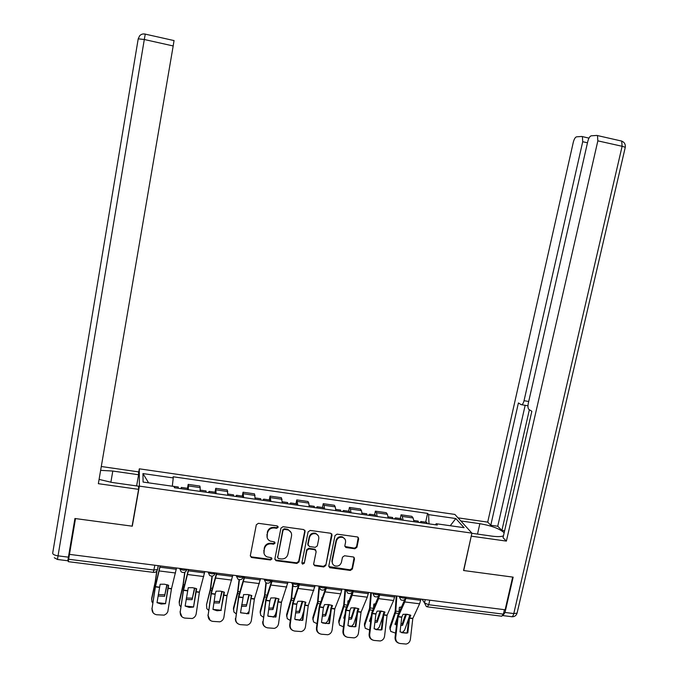 <?xml version="1.0" encoding="UTF-8"?>
<svg xmlns="http://www.w3.org/2000/svg" width="678" height="678" viewBox="0 0 678 678"><rect width="100%" height="100%" fill="white"/><g stroke="black" fill="none" stroke-linecap="round" stroke-linejoin="round"><path stroke-width="1.02" d="M278.175 527.264L277.183 525.899L258.411 523.314L256.309 524.797L250.343 555.613L251.775 557.545L270.48 559.994L271.937 558.969L271.293 557.714L266.946 556.85C264.615 555.629 263.623 553.723 263.971 551.112L264.471 548.561C265.462 545.298 267.691 543.731 271.175 543.858L273.59 544.18L275.048 543.154L274.361 541.875L270.242 541.095C267.785 539.9 266.725 537.951 267.073 535.239L267.573 532.671C268.564 529.399 270.802 527.823 274.285 527.967L276.709 528.298L278.175 527.264M267.166 537.679L267.369 532.077C268.352 528.806 270.59 527.238 274.065 527.382L276.488 527.713L277.963 526.348M250.318 556.045L251.597 556.918L270.268 559.358L271.742 558.079M264.03 553.426L264.267 547.943C265.251 544.688 267.479 543.12 270.954 543.248L273.37 543.57L274.853 542.247M354.848 548.773L356.908 547.324L358.67 538.832L357.62 536.984L337.085 534.137L335.017 535.595L328.813 565.91L329.754 567.698L350.348 570.452L352.391 569.003L354.518 558.808L353.526 557.002L344.543 555.757L342.483 557.206L341.432 562.282C340.288 565.469 338.076 566.664 334.813 565.859C332.813 564.893 331.966 563.291 332.271 561.07L336.364 541.12C337.441 538.027 339.568 536.798 342.746 537.434C344.924 538.357 345.856 540.01 345.543 542.366L344.856 545.697L345.873 547.519L354.848 548.773L354.501 548.163L356.552 546.722L358.272 537.4M471.913 533.128L463.557 570.512L512.67 577.088L505.135 609.776L69.47 554.375L75.504 518.585L132.286 526.187L139.363 486.126L471.913 533.128L454.87 514.424L139.312 468.82L138.583 472.913M305.066 531.484L303.668 529.543L283.023 526.704L280.929 528.17L274.887 558.833L276.302 560.757L296.879 563.452L298.956 561.994L305.066 531.484L304.795 530.196M310.193 530.442L330.627 533.247L332.008 535.179L325.804 565.52L323.745 566.969L314.6 565.706L313.668 563.927L316.16 551.621L314.77 549.697L308.973 548.917L306.897 550.383L304.312 563.215L302.541 564.147L301.888 562.893L308.117 531.899L310.193 530.442M504.44 609.692L503.407 614.158L501.712 616.209L427.716 606.895M154.872 565.232L153.33 572.368L68.258 561.664L68.656 559.257L153.999 570.037L157.516 569.528L158.279 565.664M69.478 554.375L68.656 559.257M200.095 491.372L200.179 487.601L188.433 485.923L188.289 489.694M188.433 485.923L188.187 484.38L187.475 488.304M200.179 487.601L199.883 486.058L188.187 484.38M215.019 492.22L215.748 488.321L216.113 493.643M227.791 495.304L227.325 489.974L215.748 488.321M242.283 496.093L243.029 492.22L243.648 497.55M255.208 499.194L254.487 493.855L243.029 492.22M269.276 499.932L270.03 496.084L270.903 501.423M282.345 503.051L281.37 497.703L270.03 496.084M295.998 503.729L296.761 499.898L297.879 505.254M309.21 506.864L308.795 503.093L307.99 501.508L296.761 499.898M304.888 531.094L304.998 530.569M322.457 507.491L323.228 503.686L324.101 505.271L324.584 509.042M335.805 510.636L335.263 506.864L334.339 505.271L323.228 503.686M331.669 533.815L325.804 565.52M348.645 511.22L349.424 507.432L350.416 509.025L351.026 512.797M362.128 514.373L361.476 510.61L360.433 509L349.424 507.432M374.578 514.907L375.366 511.136L376.476 512.746L377.197 516.509M388.189 518.068L387.426 514.305L386.265 512.695L375.366 511.136M400.257 518.551L401.054 514.805L402.274 516.424L403.113 520.187M413.995 521.738L413.114 517.975L411.843 516.348L401.054 514.805M428.979 523.865L428.615 514.636L455.828 518.543L464.099 527.696L436.208 523.73L437.31 525.043L174.356 487.719L174.221 486.482L143.083 482.058L142.956 473.575L173.254 477.931L172.297 486.211M428.615 514.636L427.581 513.399L173.127 476.77L173.254 477.931M139.363 486.126L139.312 468.82M132.286 526.187L132.312 524.975M425.674 522.17L427.581 513.399M436.208 523.73L435.437 524.78M142.956 473.575L148.601 482.838M450.26 525.73L455.828 518.543M274.87 559.35L276.082 560.121L296.625 562.816L298.693 561.359L304.803 530.891M284.48 529.357L283.023 530.391L277.709 557.291L278.361 558.545L281.234 558.969C284.684 559.087 286.913 557.528 287.896 554.282L291.548 535.934C291.904 533.137 290.794 531.162 288.209 530.001L284.48 529.357L284.251 528.772L282.785 529.798L283.023 530.391M277.683 557.562L282.785 529.798M291.116 532.586L287.972 529.416L286.786 529.12L287.023 529.713M284.251 528.772L286.786 529.12M313.66 564.554L314.77 565.189L323.448 566.333L325.508 564.876M315.872 550.324L314.889 549.188L308.693 548.307L306.626 549.765L304.312 563.215M301.871 563.206L304.049 562.579M318.753 538.807C319.058 536.459 318.126 534.806 315.956 533.857C312.728 533.188 310.566 534.417 309.482 537.544L308.058 544.62L309.448 546.553L315.253 547.332L317.321 545.875L318.753 538.807M318.253 535.73L315.677 533.272C312.448 532.594 310.287 533.823 309.202 536.951L309.482 537.544M308.058 545.29L307.778 544.019L309.202 536.951M344.882 546.468L354.501 548.163M344.933 539.095L342.424 536.84C339.246 536.205 337.119 537.434 336.051 540.519L336.364 541.12M332.466 563.494L331.966 560.435L336.051 540.519M328.813 566.588L350.009 569.808L352.051 568.367L354.145 557.418M156.737 571.147L155.203 581.834L151.711 598.106L151.88 601.75L152.736 602.912M156.949 570.859L155.254 582.588L151.618 599.632M166.856 584.673L164.542 596.326L167.102 584.75M158.05 596.013L164.542 596.326M151.652 599.055L151.711 598.106M158.279 594.53L164.618 594.809M181.365 488.711L181.365 487.431L180.823 488.635M187.798 489.626L187.628 488.321M178.314 488.279L178.178 486.982M165.525 603.691L168.636 585.292L164.534 584.216L160.144 584.241L157.016 602.666L161.144 604.03L165.525 603.691L168.347 585.173M176.526 567.986L171.483 588.758L167.797 611.802L166.542 613.7L164.246 615.132L156.626 614.751C153.381 614.031 151.847 611.963 152.042 608.573L155.406 586.902L159.381 587.385M160.245 565.918L155.406 586.902M160.05 565.893L155.389 585.911L152.042 608.573M153.211 612.912L151.88 608.403M165.339 603.53L157.025 602.606M184.704 572.291L183.001 585.004L179.246 601.437L179.501 605.217L180.789 606.657M184.95 572.173L183.06 586.038L179.195 602.962M194.476 588.038L192.069 599.674L194.789 588.123M186.128 599.496L192.069 599.674M179.204 602.683L179.246 601.437M186.348 598.021L192.094 598.157M209.146 492.652L209.087 491.372L208.451 492.559M215.511 493.559L215.24 492.245M206.129 492.228L205.883 490.914M212.002 576.147L210.417 588.69L206.502 604.742L206.841 608.641L208.57 610.268M212.299 576.114L210.578 589.453L206.502 604.742M221.816 591.385L219.316 602.988L222.198 591.47M220.342 610.403L221.079 609.734M213.917 602.928L219.316 602.988M214.129 601.454L219.291 601.471M236.639 496.559L236.529 495.271L235.791 496.44M242.944 497.457L242.571 496.135M233.656 496.135L233.317 494.821M99.09 479.405L111.845 482.422L138.6 486.202L138.6 489.346L98.352 483.685L173.187 45.96L144.304 39.502L58.037 555.85L68.41 557.163L74.927 518.509L132.1 526.162L138.6 489.346M110.861 482.278L112.802 471.049L100.632 470.354M112.802 471.049L138.592 474.744L138.583 471.88L101.293 466.506M136.617 485.923L138.592 474.744M75.148 518.543L67.817 560.774L57.494 559.477L58.037 555.85C54.554 555.282 52.774 554.392 52.689 553.172L138.21 38.832L139.609 35.849C141.109 34.188 142.99 33.612 145.262 34.129L145.295 34.137M174.043 40.502L173.187 45.96M68.41 557.163L67.817 560.774M460.82 520.95L479.846 523.679C491.584 525.713 499.686 528.738 504.161 532.764M471.88 533.298L491.745 536.103C497.271 536.84 501.169 536.764 503.449 535.857M502.83 615.692L505.025 612.454L513.161 577.148L463.727 570.537L471.269 536.027M471.405 536.179L506.39 541.103L503.034 537.696L531.849 411.283L528.857 409.427C527.908 408.334 527.721 406.283 528.298 403.283L587.784 141.431C588.665 138.117 589.809 136.244 591.216 135.82L596.852 135.431L621.701 141.083L622.116 146.279L597.843 140.855L597.479 135.651M504.601 530.798L501.906 530.416L497.737 526.247L490.787 525.247L487.711 522.119L573.3 142.253C574.147 139.049 575.224 137.236 576.537 136.829L581.817 136.464L588.962 138.134M457.989 517.848L487.711 522.119M506.39 541.103L597.843 140.855M587.479 142.778L582.716 141.719L524.043 400.698C523.238 403.69 522.272 405.003 521.136 404.639L518.407 402.944L490.787 525.247M582.716 141.719L582.385 136.668M529.365 409.749L501.906 530.416M525.162 405.317L497.737 526.247M193.552 607.064L196.662 588.758L192.603 587.699L188.247 587.724L185.136 606.056L189.221 607.403L193.552 607.064L196.289 588.614M204.824 571.588L199.4 592.199L196.188 613.827C195.73 616.166 194.391 617.726 192.162 618.505L184.797 618.082C181.577 617.361 180.051 615.31 180.229 611.929L183.492 590.36L187.425 590.843M188.713 569.537L183.492 590.36M188.459 569.503L183.416 589.368L180.229 611.929M181.89 616.751L180.017 611.751M193.315 606.903L185.145 606.013M221.003 610.234L224.393 592.199L220.392 591.14L216.062 591.165L215.197 594.148L212.968 609.403L221.003 610.234L223.943 592.013M232.825 575.147L227.011 595.725L223.926 617.133C223.469 619.523 222.096 621.09 219.825 621.828L212.672 621.37C209.485 620.658 207.977 618.616 208.138 615.251L211.282 593.784L215.18 594.267M216.884 573.122L211.282 593.784M216.57 573.08L211.155 592.792L208.138 615.251M210.163 620.362L207.866 615.073M221.299 610.403L217.019 610.751L212.968 609.403M239.08 579.622L237.605 592.064L233.478 608.005L233.91 612.014L236.088 613.768M239.41 579.69L237.825 592.826L233.529 609.53M248.877 594.699L246.292 606.276L249.326 594.792M246.86 613.853L248.64 611.903M241.427 606.31L246.292 606.276M233.495 609.675L233.478 608.005M241.631 604.835L246.216 604.759M263.861 500.423L263.683 499.135L262.869 500.279M270.098 501.305L269.624 499.983M260.903 500L260.462 498.677M265.912 582.749L264.539 595.309L260.191 611.242L260.699 615.344L263.327 617.166M266.284 582.944L264.793 596.174L260.293 612.759M275.666 597.996L272.87 608.005L272.997 609.522L276.183 598.089M273.209 617.2L275.438 614.59L276.217 611.819M268.658 609.632L272.997 609.522M260.225 613.039L260.191 611.242M268.861 608.158L272.87 608.005M290.803 504.246L290.574 502.957L289.667 504.085M296.981 505.127L296.405 503.788M287.879 503.83L287.336 502.5M295.464 594.826L295.659 594.275M292.71 583.589L291.184 598.615L286.641 614.446L287.226 618.641L290.303 620.472M293.133 583.783L291.489 599.479L286.786 615.963M302.185 601.276L299.261 611.225L299.43 612.734L302.769 601.369M299.371 620.446L301.786 617.768L303.422 612.217M295.616 612.904L299.43 612.734M286.692 616.37L286.641 614.446M295.811 611.42L299.261 611.225M317.474 508.034L317.185 506.746L316.194 507.847M323.592 508.898L322.914 507.559M314.575 507.619L313.939 506.28M251.318 595.386L248.758 613.709L250.894 598.547L251.835 595.598L247.894 594.547L243.597 594.572L240.521 612.717L248.614 613.751L240.69 612.81M260.538 578.673L254.386 598.979L251.385 620.404C250.919 622.845 249.529 624.413 247.216 625.116L240.258 624.633C237.105 623.921 235.605 621.895 235.758 618.548L238.792 597.174L242.656 597.649M244.766 576.664L238.792 597.174M244.394 576.622L238.605 596.182L235.758 618.548M238.054 623.828C236.08 622.59 235.207 620.76 235.427 618.353M278.412 598.716L275.539 616.794L275.946 616.98L277.98 602.005L279.005 598.954L275.107 597.92L270.844 597.945L269.861 600.886L267.785 615.997L275.556 617.082L268.369 616.31M287.972 582.165L281.455 602.31L278.565 623.641C278.09 626.116 276.683 627.684 274.344 628.362L267.573 627.853C264.445 627.15 262.954 625.133 263.089 621.802L266.03 600.53L269.844 600.996M272.361 580.173L266.03 600.53M271.92 580.122L265.784 599.53L263.089 621.802M265.598 627.184C263.462 625.997 262.505 624.141 262.717 621.607M305.236 602.022L302.396 620.031L302.846 620.217L304.837 605.191L305.897 602.284L302.057 601.259L297.82 601.284L296.778 604.2L294.769 619.243L302.261 620.37L295.676 619.709M315.117 585.614L308.253 605.615L305.464 626.853C304.998 629.354 303.575 630.921 301.202 631.565L294.599 631.048C291.506 630.354 290.023 628.345 290.15 625.023L292.981 603.852L296.761 604.318M299.668 583.648L292.981 603.852M299.176 583.589L292.684 602.852L289.718 624.828L290.15 625.023M292.803 630.472C290.548 629.345 289.523 627.455 289.718 624.828M302.396 620.031L301.803 620.184M302.846 620.217L302.261 620.37M321.686 599.632L321.872 597.615L322.525 597.454M321.864 597.733L322.457 597.615M319.016 586.326L317.567 601.886L312.829 617.616L313.482 621.887L317.007 623.692M319.474 586.733L317.923 602.759L313.016 619.124M328.44 604.53L325.398 614.412L325.61 615.921L329.093 604.615M318.118 615.141L318.431 612.709M325.355 623.616L327.864 620.921L330.262 613.209M322.304 616.133L325.61 615.921M312.905 619.667L312.829 617.616M322.499 614.632L325.398 614.412M343.873 511.78L343.534 510.492L342.458 511.576M349.933 512.644L349.17 511.288M331.788 534.756L331.873 534.128M341.009 511.373L340.28 510.025M331.796 605.293L330.872 608.412L328.983 623.226L329.483 623.421L331.398 608.471L332.517 605.581L328.728 604.564L324.525 604.59L323.423 607.488L321.491 622.463L328.711 623.616L322.635 623.04M341.992 589.029L340.72 593.852L334.822 608.742L332.093 630.023C331.627 632.549 330.203 634.125 327.813 634.735L321.355 634.21C318.296 633.515 316.821 631.515 316.931 628.218L319.669 607.141L323.406 607.598M326.694 587.089L319.669 607.141M326.143 587.012L319.321 606.14L316.448 628.014L316.931 628.218M319.711 633.71C317.355 632.625 316.27 630.726 316.448 628.014M328.983 623.226L328.211 623.421M329.483 623.421L328.711 623.616M332.101 560.714L331.889 561.74M347.704 604.098L347.967 600.878L349.111 600.615M347.958 600.979L349.043 600.793M345.026 589.419L343.687 605.132L338.754 620.751L339.483 625.099L343.458 626.862M345.568 589.487L344.093 606.005L338.992 622.268M354.425 607.768L351.272 617.573L351.526 619.073L355.145 607.835L350.958 607.869L349.84 610.598L347.933 625.641L354.925 626.828L349.272 626.294M344.509 618.472L343.746 618.133L345.077 613.946M351.145 626.735L353.696 624.04L356.755 614.615M348.729 619.302L351.526 619.073M338.856 622.921L338.754 620.751M344.136 616.912L344.678 617.116M348.916 617.794L351.272 617.573M370.019 515.492L369.62 514.204L368.459 515.272M376.01 516.339L375.154 514.983M367.179 515.085L366.357 513.738M358.086 608.53L357.12 611.649L355.297 626.396L355.857 626.599L357.696 611.709L358.874 608.844L355.136 607.835M368.586 592.411L367.281 597.199L361.052 612.124L358.459 633.167C357.992 635.718 356.56 637.286 354.162 637.871L347.848 637.337C344.814 636.65 343.348 634.659 343.449 631.379L346.077 610.395L349.78 610.844M353.45 590.487L352.162 595.292L346.077 610.395M352.738 590.928L345.678 609.386L342.915 631.167L343.449 631.379M346.314 636.888C343.882 635.854 342.754 633.938 342.915 631.167M355.297 626.396L354.374 626.625M355.857 626.599L354.925 626.828M373.493 608.302L373.807 604.115L375.426 603.784M373.807 604.191L375.349 603.971M370.764 592.691L369.544 608.344L364.425 623.862L365.222 628.277L369.637 630.006M371.349 592.767L370.002 609.217L364.713 625.37M380.155 610.98L376.892 620.692L377.197 622.201L380.943 611.039M370.637 621.751L369.485 621.26L371.391 615.531M376.731 629.786L379.273 627.133L382.934 616.31M374.892 622.429L377.197 622.201M364.552 626.141L364.425 623.862M369.883 620.065L370.807 620.395M375.07 620.904L376.892 620.692M395.901 519.162L395.452 517.873L394.215 518.924M401.834 520.009L400.893 518.645M393.087 518.763L392.172 517.407M384.112 611.734L383.112 614.853L381.35 629.531L381.96 629.735L383.714 615.031L384.96 612.073L381.273 611.073L377.129 611.107L375.917 613.954L374.12 628.794L380.892 629.998L375.604 629.506M394.918 595.759L393.571 600.522L387.053 615.327L384.553 636.278C384.095 638.846 382.663 640.413 380.248 640.973L374.07 640.439C371.069 639.752 369.612 637.778 369.696 634.506L372.23 613.615L375.9 614.065M379.934 593.86L378.604 598.632L372.23 613.615M378.841 595.589L371.781 612.615L369.112 634.286L369.696 634.506M372.629 640.024C370.137 639.032 368.968 637.117 369.112 634.286M381.35 629.531L380.29 629.786M381.96 629.735L380.892 629.998M399.003 612.42L399.393 607.31L401.478 606.937M399.393 607.369L401.384 607.149M396.24 595.928L395.155 611.522L389.85 626.938L390.714 631.413L395.554 633.116M396.876 596.013L395.664 612.395L390.181 628.447M405.63 614.166L402.257 623.785L402.605 625.294L406.486 614.217M396.511 624.98L394.977 624.362L397.41 617.353M402.113 632.794L404.596 630.184L408.817 618.226M400.791 625.506L402.605 625.294M390.003 629.328L389.85 626.938M395.384 623.192L396.672 623.624M400.969 623.963L402.257 623.785M421.521 522.806L421.03 521.509L419.707 522.543M427.403 523.636L426.369 522.272M418.741 522.407L417.741 521.043M409.885 614.904L408.842 618.022L407.147 632.642L407.809 632.845L409.512 618.09L410.8 615.277L407.156 614.285L403.037 614.31L401.774 617.141L400.045 631.913L406.614 633.133L401.647 632.676M420.987 599.081L419.606 603.81L412.8 618.497L410.393 639.354C409.944 641.939 408.503 643.507 406.088 644.049L400.037 643.498C397.062 642.82 395.613 640.854 395.689 637.6L398.122 616.802L401.757 617.251M406.147 597.191L404.783 601.937L398.122 616.802M404.817 599.437L397.63 615.802L395.054 637.379L395.689 637.6M398.664 643.125C396.13 642.168 394.927 640.252 395.054 637.379M407.147 632.642L405.961 632.921M407.809 632.845L406.614 633.133M422.063 599.216L424.513 602.945L428.75 604.734L503.407 614.158M425.242 599.615L424.513 602.945L426.284 606.454L427.259 606.835L428.75 604.734L429.75 600.191M387.426 514.305L376.476 512.746M361.476 510.61L350.416 509.025M335.263 506.864L324.101 505.271M308.795 503.093L297.515 501.483M282.056 499.279L270.658 497.652M255.038 495.423L243.529 493.779M227.749 491.533L216.121 489.872M413.114 517.975L402.274 516.424M405.919 597.165L405.791 597.742C404.868 600.098 403.215 600.793 400.842 599.835L399.054 596.309C401.291 597.979 403.537 598.454 405.791 597.742L405.876 597.36M379.511 593.801L379.392 594.369C378.451 596.759 376.782 597.462 374.383 596.471L372.603 592.945C374.807 594.631 377.07 595.098 379.392 594.369L379.477 593.962M352.831 590.411L352.721 590.953C351.763 593.386 350.068 594.097 347.644 593.072L345.882 589.546C348.051 591.241 350.331 591.708 352.721 590.953L352.806 590.538M325.881 586.979L325.771 587.504C324.796 589.987 323.084 590.691 320.635 589.64L318.88 586.114C321.025 587.826 323.321 588.284 325.771 587.504L325.864 587.072M291.599 582.622L291.608 582.648C293.71 584.368 296.023 584.826 298.549 584.021L298.642 583.58M291.608 582.622L293.328 586.165C295.82 587.258 297.557 586.546 298.549 584.021L298.651 583.521M264.039 579.114L264.047 579.139C266.115 580.876 268.446 581.334 271.047 580.495L271.124 580.114M243.351 576.486L243.266 576.936C242.216 579.571 240.41 580.292 237.851 579.088L236.198 575.597C238.232 577.351 240.58 577.8 243.266 576.936L243.275 576.868M215.273 572.918L215.189 573.342C214.112 576.037 212.265 576.749 209.663 575.478L208.061 572.02C210.044 573.783 212.426 574.224 215.189 573.342L215.163 573.452M186.891 569.308L186.823 569.706C185.704 572.469 183.814 573.181 181.162 571.834L179.619 568.401C181.568 570.181 183.967 570.622 186.823 569.706L186.942 569.334M271.149 580.021L271.047 580.495C270.03 583.08 268.259 583.792 265.742 582.648L264.047 579.139M274.065 527.382L274.285 527.967M267.369 532.077L267.573 532.671M266.861 534.645L267.073 535.239M273.37 543.57L273.59 544.18M270.954 543.248L271.175 543.858M264.267 547.943L264.471 548.561M263.767 550.494L263.971 551.112M270.268 559.358L270.48 559.994M251.597 556.918L251.775 557.545M276.488 527.713L276.709 528.298M298.693 561.359L298.956 561.994M296.625 562.816L296.879 563.452M276.082 560.121L276.302 560.757M277.48 556.663L277.709 557.291M331.695 534.586L332.008 535.179M323.448 566.333L323.745 566.969M314.77 565.189L315.05 565.833M314.49 549.087L314.77 549.697M308.693 548.307L308.973 548.917M306.626 549.765L306.897 550.383M307.778 544.019L308.058 544.62M345.89 547.002L346.221 547.604M331.966 560.435L332.271 561.07M354.17 558.189L354.518 558.808M352.051 568.367L352.391 569.003M350.009 569.808L350.348 570.452M329.881 567.172L330.186 567.808M358.315 538.239L358.67 538.832M356.552 546.722L356.908 547.324M155.948 583.444L155.109 583.343M167.534 584.877L167.085 584.826M156.44 581.385L155.465 581.266M167.915 588.173L171.517 588.614M155.457 586.64L159.432 587.131M159.245 570.944L175.5 572.995M167.864 588.436L171.466 588.877M160.016 567.215L176.288 569.274M184.009 586.919L182.907 586.784M195.569 588.351L194.756 588.25M184.552 584.877L183.272 584.716M211.79 590.36L210.426 590.191M223.316 591.792L222.155 591.648M212.375 588.335L210.79 588.14M145.278 34.044L142.948 33.985M138.21 38.832L144.304 39.502L145.262 34.129L174.051 40.587M505.025 612.454L513.788 613.565L622.116 146.279L625.285 147.279C625.625 144.312 624.43 142.244 621.701 141.083L621.031 140.855M524.043 400.698L528.704 401.486M527.967 405.791L521.713 404.741M477.515 534.095L479.846 523.679M625.243 147.448L517.077 613.141L513.788 613.565C513.102 616.124 512.237 617.141 511.195 616.633L503.279 615.641M517.195 612.649L517.077 613.141C516.272 615.607 514.568 616.81 511.966 616.76M195.874 591.623L199.434 592.055M183.543 590.097L187.475 590.58M187.67 574.529L203.756 576.554M195.823 591.877L199.383 592.318M188.476 570.825L204.587 572.868M223.545 595.03L227.071 595.462M211.341 593.521L215.231 594.004M215.799 578.08L231.715 580.088M223.486 595.284L227.011 595.725M216.646 574.402L232.579 576.419M239.283 593.767L237.664 593.564M250.775 595.191L249.275 595.004M239.91 591.758L238.029 591.521M266.496 597.14L264.623 596.903M277.963 598.555L276.124 598.327M267.166 595.14L264.988 594.869M293.438 600.479L291.32 600.208M304.871 601.895L302.702 601.623M294.15 598.496L291.684 598.191M250.928 598.403L254.419 598.835M238.851 596.92L242.707 597.394M243.631 581.597L259.386 583.58M250.877 598.657L254.369 599.089M244.521 577.936L260.293 579.936M278.039 601.75L281.497 602.174M266.081 600.276L269.903 600.742M271.183 585.072L286.777 587.038M277.98 602.005L281.438 602.428M272.107 581.436L287.718 583.419M304.871 605.056L308.295 605.479M293.04 603.598L296.82 604.064M298.456 588.512L313.889 590.462M304.82 605.31L308.236 605.725M299.413 584.902L314.863 586.868M320.109 603.776L317.745 603.488M331.508 605.191L329.016 604.878M320.855 601.81L318.109 601.471M331.44 608.327L334.822 608.742M319.719 606.886L323.465 607.344M325.44 591.919L340.72 593.852M331.381 608.581L334.771 608.997M326.44 588.335L341.729 590.275M346.509 607.047L343.907 606.725M357.882 608.454L355.069 608.107M347.297 605.098L344.28 604.725M357.738 611.573L361.094 611.98M346.136 610.141L349.84 610.598M352.162 595.292L367.281 597.199M357.679 611.819L361.035 612.234M353.187 591.733L368.332 593.657M372.646 610.285L369.815 609.937M383.985 611.692L380.866 611.302M373.476 608.352L370.188 607.946M383.773 614.777L387.096 615.192M372.29 613.361L375.959 613.819M378.604 598.632L393.571 600.522M383.714 615.031L387.036 615.438M379.672 595.089L394.655 596.996M398.52 613.488L395.469 613.115M409.834 614.895L406.41 614.463M399.113 611.539L395.842 611.132M409.554 617.955L412.843 618.361M398.189 616.556L401.817 617.005M404.783 601.937L419.606 603.81M409.495 618.2L412.783 618.607M405.885 598.42L420.716 600.301M158.22 565.655L157.516 569.528C156.898 571.571 155.542 572.52 153.44 572.385M251.072 556.765L251.25 557.392M275.59 559.986L275.81 560.621M287.972 529.416L288.209 530.001M314.321 565.071L314.6 565.706M314.889 549.188L315.168 549.799M302.278 563.511L302.541 564.147M315.677 533.272L315.956 533.857M345.543 546.917L345.873 547.519M342.424 536.84L342.746 537.434M329.449 567.054L329.754 567.698M181.365 487.431L187.789 488.346M172.305 486.143L178.331 486.999M209.087 491.372L215.443 492.279M200.196 490.109L206.078 490.948M236.529 495.271L242.817 496.169M227.867 494.042L233.546 494.855M54.282 557.748L57.469 559.469M263.683 499.135L269.912 500.025M255.259 497.94L260.742 498.72M290.574 502.957L296.735 503.839M282.37 501.796L287.65 502.542M317.185 506.746L323.287 507.61M309.21 505.61L314.295 506.33M343.534 510.492L349.577 511.348M335.779 509.39L340.678 510.085M369.62 514.204L375.604 515.051M362.077 513.127L366.79 513.797M395.452 517.873L401.376 518.712M388.121 516.831L392.655 517.475M421.03 521.509L426.894 522.34M413.902 520.492L418.25 521.111"/></g></svg>

